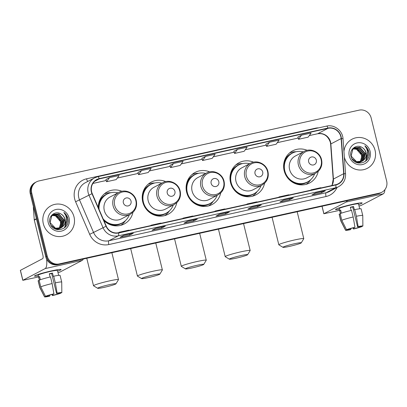 <?xml version="1.0" encoding="UTF-8"?>
<svg xmlns="http://www.w3.org/2000/svg" width="407" height="407" viewBox="0 0 407 407"><rect width="100%" height="100%" fill="white"/><g stroke="black" fill="none" stroke-linecap="round" stroke-linejoin="round"><path stroke-width="0.61" d="M307.168 150.32A18.162 17.313 62.4 0 0 292.679 150.839A18.162 17.313 62.4 0 0 284.147 170.675A18.162 17.313 62.4 0 0 309.534 183.013A18.162 17.313 62.4 0 0 318.213 171.398M253.551 162.174A18.162 17.313 62.4 0 0 239.062 162.698A18.162 17.313 62.4 0 0 230.53 182.534A18.162 17.313 62.4 0 0 255.911 194.872A18.162 17.313 62.4 0 0 264.591 183.252M209.656 171.881A18.162 17.313 62.4 0 0 195.167 172.4A18.162 17.313 62.4 0 0 186.64 192.236A18.162 17.313 62.4 0 0 212.022 204.573A18.162 17.313 62.4 0 0 220.701 192.959M165.766 181.583A18.162 17.313 62.4 0 0 151.272 182.107A18.162 17.313 62.4 0 0 142.745 201.943A18.162 17.313 62.4 0 0 168.127 214.28A18.162 17.313 62.4 0 0 176.806 202.666M103.866 220.548A18.162 17.313 62.4 0 0 124.237 223.987A18.162 17.313 62.4 0 0 132.916 212.368M121.871 191.29A18.162 17.313 62.4 0 0 107.382 191.814A18.162 17.313 62.4 0 0 98.316 207.697M36.559 181.807L35.088 182.575A10.282 9.799 62.4 0 0 30.26 193.803L45.747 256.848A10.282 9.799 62.4 0 0 57.789 264.677L378.027 193.869A10.282 9.799 62.4 0 0 380.352 193.02L381.089 192.638A10.282 9.799 62.4 0 1 378.764 193.488A10.282 9.799 62.4 0 0 381.089 192.638L381.822 192.252A10.282 9.799 62.4 0 0 386.65 181.023L371.164 117.979A10.282 9.799 62.4 0 0 359.122 110.149L38.884 180.957A10.282 9.799 62.4 0 0 36.559 181.807A10.282 9.799 62.4 0 0 31.731 193.035L47.217 256.074A10.282 9.799 62.4 0 0 59.259 263.909L379.497 193.101A10.282 9.799 62.4 0 0 381.822 192.252M47.217 256.074L46.479 256.461A10.282 9.799 62.4 0 0 58.527 264.296L378.764 193.488L58.527 264.296A10.282 9.799 62.4 0 1 46.479 256.461L30.998 193.417L46.479 256.461L45.747 256.848M35.826 182.188A10.282 9.799 62.4 0 0 30.998 193.417A10.282 9.799 62.4 0 1 35.826 182.188M43.315 223.708A16.448 15.68 62.4 0 0 66.3 234.88A16.448 15.68 62.4 0 0 74.023 216.916A16.448 15.68 62.4 0 0 51.038 205.739A16.448 15.68 62.4 0 0 43.315 223.708A16.448 15.68 62.4 0 0 66.3 234.88A16.448 15.68 62.4 0 0 74.023 216.916A16.448 15.68 62.4 0 0 51.038 205.739A16.448 15.68 62.4 0 0 43.315 223.708M344.358 157.143A16.448 15.68 62.4 0 0 367.343 168.315A16.448 15.68 62.4 0 0 375.071 150.351A16.448 15.68 62.4 0 0 352.08 139.179A16.448 15.68 62.4 0 0 343.94 151.521A16.448 15.68 62.4 0 1 352.08 139.179L352.08 139.179A16.448 15.68 62.4 0 1 375.071 150.351A16.448 15.68 62.4 0 1 367.343 168.315A16.448 15.68 62.4 0 1 344.358 157.143A16.448 15.68 62.4 0 1 344.347 157.112A16.448 15.68 62.4 0 0 344.358 157.143M91.621 191.794A10.964 10.45 -117.6 0 1 96.769 179.818A10.964 10.45 -117.6 0 1 99.252 178.912L327.996 128.332A10.964 10.45 -117.6 0 1 341.137 138.568L343.696 173.682A10.964 10.45 -117.6 0 1 338.248 183.781A10.964 10.45 -117.6 0 1 335.77 184.686L118.534 232.718A10.964 10.45 -117.6 0 1 106.298 226.175L92.231 193.6A10.964 10.45 -117.6 0 1 91.621 191.794M91.366 191.85A11.238 10.714 62.4 0 0 91.992 193.701L106.059 226.277A11.238 10.714 62.4 0 0 118.6 232.987L335.836 184.951A11.238 10.714 62.4 0 0 343.961 173.672L341.402 138.558A11.238 10.714 62.4 0 0 327.93 128.068L99.186 178.648A11.238 10.714 62.4 0 0 91.366 191.85M301.506 135.19L298.529 139.28L308.13 137.159L311.101 133.069L301.506 135.19L297.873 137.103M269.515 142.262L266.539 146.357L276.139 144.236L279.11 140.14L269.515 142.262L265.883 144.175M233.888 151.241L237.52 149.338L234.549 153.429L233.888 151.241M105.917 179.533L109.554 177.63L106.578 181.726L105.917 179.533M137.912 172.461L141.544 170.558L138.573 174.649L137.912 172.461M169.902 165.39L173.54 163.482L170.564 167.577L169.902 165.39M201.892 158.313L205.53 156.41L202.554 160.506L201.892 158.313M293.289 197.873L289.621 199.796L280.021 201.923L283.694 200L293.289 197.873A2.742 0.804 -102.5 0 1 293.233 197.899L283.664 200.015M325.285 190.802L321.611 192.725L312.016 194.846L315.684 192.923L325.285 190.802A2.742 0.804 -102.5 0 1 325.224 190.822L315.659 192.938M197.314 219.098L193.646 221.021L184.045 223.143L187.719 221.22L197.314 219.098A2.742 0.804 -102.5 0 1 197.258 219.119L187.688 221.235M165.323 226.17L161.655 228.093L152.055 230.214L155.728 228.291L165.323 226.17A2.742 0.804 -102.5 0 1 165.262 226.19L155.698 228.307M133.333 233.242L129.66 235.165L120.065 237.291L123.733 235.368L133.333 233.242A2.742 0.804 -102.5 0 1 133.272 233.267L123.708 235.383M261.299 204.95L257.631 206.873L248.031 208.995L251.704 207.071L261.299 204.95A2.742 0.804 -102.5 0 1 261.238 204.97L251.674 207.087M229.309 212.022L225.636 213.945L216.041 216.066L219.709 214.143L229.309 212.022A2.742 0.804 -102.5 0 1 229.248 212.047L219.683 214.158M170.564 167.577L180.164 165.456L183.135 161.36L173.54 163.482M138.573 174.649L148.168 172.527L151.145 168.437L141.544 170.558M106.578 181.726L116.178 179.604L119.149 175.509L109.554 177.63M234.549 153.429L244.144 151.307L247.12 147.212L237.52 149.338M202.554 160.506L212.154 158.379L215.125 154.289L205.53 156.41M225.636 213.945L225.381 212.902M257.631 206.873L257.372 205.825M129.66 235.165L129.406 234.122M161.655 228.093L161.396 227.045M193.646 221.021L193.386 219.973M321.611 192.725L321.357 191.677M289.621 199.796L289.362 198.753M266.539 146.357L265.878 144.164M298.529 139.28L297.868 137.093M225.534 209.061L224.578 208.969L214.982 211.091L215.038 211.381M215.934 211.182L214.982 211.091M193.539 216.137L192.587 216.041L182.987 218.162L183.043 218.457M183.944 218.259L182.987 218.162M161.548 223.209L160.597 223.117L150.997 225.239L151.053 225.529M151.953 225.33L150.997 225.239M129.558 230.281L128.602 230.189L119.007 232.311L119.063 232.601M119.958 232.402L119.007 232.311M257.524 201.989L256.573 201.892L246.973 204.014L247.029 204.309M247.929 204.111L246.973 204.014M289.514 194.912L288.563 194.821L278.963 196.942L279.019 197.232M279.919 197.034L278.963 196.942M321.51 187.841L320.553 187.744L310.958 189.871L311.014 190.161M311.91 189.962L310.958 189.871M52.355 215.023L56.598 215.161L61.615 220.955L59.361 228.393M59.234 228.505L58.847 228.826M58.715 228.927L58.303 229.212M58.165 229.299L57.423 229.696M52.228 215.13L56.308 215.313L61.325 221.108L59.193 228.424M59.066 228.546L58.684 228.876M58.557 228.978L58.15 229.273M58.013 229.365L57.591 229.614M57.443 229.696L57.738 229.543M52.895 214.631L57.763 214.55L62.78 220.345L60.567 227.742L60.012 228.215M59.88 228.317L59.473 228.602M59.33 228.688L57 229.619M52.757 214.723L57.473 214.703L62.49 220.497L60.277 227.895L59.849 228.266M59.722 228.368L59.315 228.663M59.178 228.754L58.756 229.004M58.903 228.932L57.178 229.655M64.474 224.384A7.743 7.382 62.4 0 0 64.983 219.195A7.743 7.382 62.4 0 0 61.096 214.077C55.566 210.185 48.092 216 49.858 222.456C52.015 234.142 70.309 230.382 67.933 218.941L67.811 218.376C67.18 215.924 65.863 213.934 63.853 212.418C65.42 214.224 66.26 216.346 66.372 218.793C66.422 220.879 65.792 222.746 64.474 224.384L62.897 226.521L61.233 227.711L55.474 228.22L50.071 222.629L51.893 215.435L53.465 214.296L58.929 213.94L63.945 219.734L61.732 227.131L60.638 227.991M60.495 228.078L55.26 229.06M53.317 214.372L58.639 214.092L63.655 219.887L61.442 227.284L60.48 228.052M60.343 228.144L59.921 228.393M60.068 228.322L55.927 229.319M61.096 214.077C63.054 215.303 64.296 217.038 64.82 219.276L62.607 226.674L61.086 227.783M61.233 227.711L55.184 228.373L51.053 225.422M51.852 215.476L55.433 215.771L60.45 221.566L60.607 224.018L59.117 228.439M60.607 224.018A7.743 7.382 62.4 0 0 60.394 221.596A7.743 7.382 62.4 0 0 53.536 215.557L51.73 215.603M51.648 215.293L52.294 214.906M51.714 215.222L52.004 215.059M50.539 216.926L53.169 214.448M48.24 222.619A11.172 10.648 62.4 0 0 61.325 231.125A11.172 10.648 62.4 0 0 69.098 218.004A11.172 10.648 62.4 0 0 56.013 209.493A11.172 10.648 62.4 0 0 48.24 222.619M63.853 212.418L67.674 218.447L67.791 222.481M66.351 218.442L66.483 223.779L64.342 227.976M66.265 217.664L66.656 218.981L64.596 227.778M38.324 275.88A13.706 1.038 -13.8 0 1 34.575 275.926A13.706 1.038 -13.8 0 1 51.475 270.894A13.706 1.038 -13.8 0 1 60.964 269.444A13.706 1.038 -13.8 0 1 57.621 271.138A13.706 1.038 -13.8 0 0 61.111 269.546A13.706 1.038 -13.8 0 0 51.475 270.894A13.706 1.038 -13.8 0 0 34.493 276.083A13.706 1.038 -13.8 0 0 38.324 275.88M46.602 259.152A13.706 4.014 77.5 0 1 45.162 268.584L22.797 280.321L38.579 276.928M83.282 259.04A13.706 4.014 77.5 0 1 82.27 260.378L59.971 272.059L57.992 272.634M22.797 280.321L20.35 270.365L42.715 258.628A3.429 1.002 -102.5 0 0 42.821 254.828L34.295 220.136A1.714 1.633 -117.6 0 1 34.249 219.841L33.364 207.641A1.714 1.633 -117.6 0 1 33.476 206.883M49.593 295.141L49.807 296.001A6.853 0.519 -13.8 0 1 46.525 296.352A6.853 0.519 -13.8 0 1 46.525 296.327L46.464 296.062M40.761 286.828L45.477 296.281L47.446 295.843A6.853 0.519 -13.8 0 1 53.358 294.139L53.922 293.844L52.132 283.547L50.499 276.913A11.31 0.855 -13.8 0 0 39.128 280.194L40.761 286.828A11.31 0.855 -13.8 0 1 52.132 283.547M50.102 277.004L49.313 273.789A9.936 0.753 -13.8 0 1 50.951 273.412A9.936 0.753 -13.8 0 1 52.513 273.082L53.327 276.399L53.699 276.205L55.332 282.84L57.122 293.137L56.558 293.432L51.669 273.524A6.853 0.519 166.2 0 0 50.127 273.845A6.853 0.519 166.2 0 0 49.369 274.018M39.357 280.097L38.151 275.188A9.936 0.753 -13.8 0 1 50.463 271.423A9.936 0.753 -13.8 0 1 57.453 270.446L58.659 275.356M53.699 276.205A11.31 0.855 -13.8 0 1 60.088 275.427L61.716 282.066A11.31 0.855 -13.8 0 1 61.722 282.082A11.31 0.855 -13.8 0 0 55.332 282.84M45.477 296.281A8.908 0.677 -13.8 0 1 53.922 293.844M57.122 293.137A8.908 0.677 -13.8 0 1 61.833 292.602A8.908 0.677 -13.8 0 1 61.803 292.669L59.824 293.06M58.786 293.06L58.918 293.584L60.887 293.152L60.882 292.872M60.887 293.152A8.908 0.677 -13.8 0 1 52.437 295.589L53.002 295.294L52.757 294.286M52.076 294.459L52.437 295.589M56.558 293.432A6.853 0.519 -13.8 0 1 59.839 293.081A6.853 0.519 -13.8 0 1 59.834 293.106M58.918 293.584A6.853 0.519 -13.8 0 1 53.002 295.294M40.379 279.721L39.611 276.587A9.936 0.753 -13.8 0 0 38.696 277.07L39.433 280.072M49.807 296.001L49.242 296.296A8.908 0.677 -13.8 0 1 44.536 296.851L39.759 287.474A11.31 0.855 -13.8 0 1 39.754 287.459L38.126 280.82A11.31 0.855 -13.8 0 1 38.212 280.672L39.84 287.306L44.561 296.759L46.525 296.327M39.194 280.454L38.212 280.672M38.696 277.07L39.677 276.852M51.669 273.524L52.513 273.082M104.294 287.332A9.422 0.712 166.2 0 0 115.954 283.821A9.422 0.712 166.2 0 0 109.341 284.686A9.422 0.712 166.2 0 0 97.705 288.304A9.422 0.712 166.2 0 0 104.294 287.332M97.705 288.304L93.579 285.821A12.851 0.972 -13.8 0 1 93.524 285.76A12.851 0.972 -13.8 0 1 109.447 280.891A12.851 0.972 -13.8 0 1 118.483 279.629A12.851 0.972 -13.8 0 1 118.462 279.711L115.954 283.821M131.029 201.089A4.111 3.917 62.4 0 0 126.211 197.955A4.111 3.917 62.4 0 0 123.352 202.788A4.111 3.917 62.4 0 0 128.164 205.917A4.111 3.917 62.4 0 0 131.029 201.089M118.88 192.363L110.083 196.973A12.337 11.757 62.4 0 0 104.289 210.444A12.337 11.757 62.4 0 0 121.53 218.824L130.332 214.219L133.359 211.925C136.218 208.715 137.184 204.95 136.253 200.636C134.671 193.071 125.407 188.639 118.88 192.363A12.337 11.757 62.4 0 0 113.09 205.835A12.337 11.757 62.4 0 0 130.332 214.219M117.949 192.852A16.275 15.512 62.4 0 0 107.153 194.058A16.275 15.512 62.4 0 0 99.11 209.534M107.153 194.058L106.787 194.251A16.275 15.512 62.4 0 0 98.662 208.501M99.227 203.759A12.851 12.246 62.4 0 0 98.423 205.184M103.632 219.999A16.275 15.512 62.4 0 0 121.891 223.087L122.258 222.894A16.275 15.512 62.4 0 0 129.395 214.708M103.154 218.9A16.275 15.512 62.4 0 0 122.258 222.894M125.468 220.625L125.371 220.762A17.816 16.982 -117.6 0 1 120.762 225.33M98.657 203.658L99.364 203.286M104.294 193.9A17.816 16.982 -117.6 0 1 110.679 192.709L110.846 192.715M148.189 277.63A9.422 0.712 166.2 0 0 159.849 274.12A9.422 0.712 166.2 0 0 153.236 274.984A9.422 0.712 166.2 0 0 141.6 278.602A9.422 0.712 166.2 0 0 148.189 277.63M141.6 278.602L137.469 276.114A12.851 0.972 -13.8 0 1 137.418 276.053A12.851 0.972 -13.8 0 1 153.337 271.184A12.851 0.972 -13.8 0 1 162.373 269.922A12.851 0.972 -13.8 0 1 162.357 270.004L159.849 274.12M174.918 191.382A4.111 3.917 62.4 0 0 170.106 188.248A4.111 3.917 62.4 0 0 167.241 193.081A4.111 3.917 62.4 0 0 172.059 196.215A4.111 3.917 62.4 0 0 174.918 191.382M162.775 182.657L153.978 187.266A12.337 11.757 62.4 0 0 148.184 200.737A12.337 11.757 62.4 0 0 165.425 209.122L174.221 204.512L177.249 202.223C180.113 199.008 181.079 195.243 180.143 190.929C178.561 183.364 169.297 178.932 162.775 182.657A12.337 11.757 62.4 0 0 156.98 196.133A12.337 11.757 62.4 0 0 174.221 204.512M161.838 183.145A16.275 15.512 62.4 0 0 151.048 184.351A16.275 15.512 62.4 0 0 143.401 202.131A16.275 15.512 62.4 0 0 166.153 213.187A16.275 15.512 62.4 0 0 173.29 205.001M151.048 184.351L150.682 184.544A16.275 15.512 62.4 0 0 143.035 202.325A16.275 15.512 62.4 0 0 165.786 213.38L166.153 213.187M143.122 194.053A12.851 12.246 62.4 0 0 142.313 195.477M169.358 210.918L169.266 211.06A17.816 16.982 -117.6 0 1 164.652 215.629M142.547 193.951L143.259 193.579M148.189 184.198A17.816 16.982 -117.6 0 1 154.568 183.008L154.736 183.008M192.079 267.923A9.422 0.712 166.2 0 0 203.739 264.413A9.422 0.712 166.2 0 0 197.125 265.278A9.422 0.712 166.2 0 0 185.49 268.895A9.422 0.712 166.2 0 0 192.079 267.923M185.49 268.895L181.364 266.412A12.851 0.972 -13.8 0 1 181.308 266.346A12.851 0.972 -13.8 0 1 197.232 261.477A12.851 0.972 -13.8 0 1 206.268 260.215A12.851 0.972 -13.8 0 1 206.247 260.297L203.739 264.413M218.813 181.68A4.111 3.917 62.4 0 0 213.996 178.546A4.111 3.917 62.4 0 0 211.136 183.374A4.111 3.917 62.4 0 0 215.954 186.508A4.111 3.917 62.4 0 0 218.813 181.68M206.67 172.955L197.868 177.559A12.337 11.757 62.4 0 0 192.079 191.036A12.337 11.757 62.4 0 0 209.32 199.415L218.116 194.805L221.143 192.516C224.008 189.306 224.969 185.541 224.038 181.222C222.456 173.662 213.192 169.226 206.67 172.955A12.337 11.757 62.4 0 0 200.875 186.426A12.337 11.757 62.4 0 0 218.116 194.805M205.733 173.443A16.275 15.512 62.4 0 0 194.938 174.649A16.275 15.512 62.4 0 0 187.296 192.425A16.275 15.512 62.4 0 0 210.043 203.485A16.275 15.512 62.4 0 0 217.18 195.294M194.938 174.649L194.571 174.842A16.275 15.512 62.4 0 0 186.93 192.618A16.275 15.512 62.4 0 0 209.676 203.673L210.043 203.485M187.011 184.351A12.851 12.246 62.4 0 0 186.208 185.775M213.253 201.216L213.161 201.353A17.816 16.982 -117.6 0 1 208.547 205.922M186.442 184.244L187.149 183.878M192.084 174.491A17.816 16.982 -117.6 0 1 198.463 173.301L198.631 173.301M235.974 258.216A9.422 0.712 166.2 0 0 247.634 254.706A9.422 0.712 166.2 0 0 241.02 255.576A9.422 0.712 166.2 0 0 229.385 259.188A9.422 0.712 166.2 0 0 235.974 258.216M229.385 259.188L225.254 256.705A12.851 0.972 -13.8 0 1 225.203 256.644A12.851 0.972 -13.8 0 1 241.122 251.775A12.851 0.972 -13.8 0 1 250.163 250.514A12.851 0.972 -13.8 0 1 250.142 250.595L247.634 254.706M262.708 171.973A4.111 3.917 62.4 0 0 257.89 168.839A4.111 3.917 62.4 0 0 255.026 173.672A4.111 3.917 62.4 0 0 259.844 176.801A4.111 3.917 62.4 0 0 262.708 171.973M250.559 163.248L241.763 167.857A12.337 11.757 62.4 0 0 235.968 181.329A12.337 11.757 62.4 0 0 253.21 189.708L262.006 185.104L265.033 182.814C267.898 179.599 268.864 175.834 267.928 171.52C266.351 163.955 257.082 159.524 250.559 163.248A12.337 11.757 62.4 0 0 244.765 176.719A12.337 11.757 62.4 0 0 262.006 185.104M249.628 163.736A16.275 15.512 62.4 0 0 238.833 164.942A16.275 15.512 62.4 0 0 231.191 182.723A16.275 15.512 62.4 0 0 253.937 193.778A16.275 15.512 62.4 0 0 261.075 185.592M238.833 164.942L238.466 165.135A16.275 15.512 62.4 0 0 230.82 182.911A16.275 15.512 62.4 0 0 253.571 193.971L253.937 193.778M230.906 174.644A12.851 12.246 62.4 0 0 230.097 176.068M257.143 191.509L257.051 191.646A17.816 16.982 -117.6 0 1 252.442 196.215M230.331 174.542L231.044 174.171M235.974 164.784A17.816 16.982 -117.6 0 1 242.358 163.594L242.521 163.599M289.591 246.362A9.422 0.712 166.2 0 0 301.251 242.852A9.422 0.712 166.2 0 0 294.637 243.717A9.422 0.712 166.2 0 0 283.002 247.334A9.422 0.712 166.2 0 0 289.591 246.362M283.002 247.334L278.876 244.851A12.851 0.972 -13.8 0 1 278.82 244.785A12.851 0.972 -13.8 0 1 294.744 239.916A12.851 0.972 -13.8 0 1 303.78 238.655A12.851 0.972 -13.8 0 1 303.759 238.736L301.251 242.852M316.325 160.119A4.111 3.917 62.4 0 0 311.508 156.985A4.111 3.917 62.4 0 0 308.648 161.813A4.111 3.917 62.4 0 0 313.461 164.947A4.111 3.917 62.4 0 0 316.325 160.119M304.177 151.394L295.38 155.998A12.337 11.757 62.4 0 0 289.586 169.475A12.337 11.757 62.4 0 0 306.827 177.854L315.629 173.245L318.656 170.955C321.515 167.745 322.481 163.98 321.55 159.661C319.968 152.101 310.704 147.665 304.177 151.394A12.337 11.757 62.4 0 0 298.387 164.866A12.337 11.757 62.4 0 0 315.629 173.245M303.246 151.882A16.275 15.512 62.4 0 0 292.45 153.088A16.275 15.512 62.4 0 0 284.808 170.864A16.275 15.512 62.4 0 0 307.555 181.924A16.275 15.512 62.4 0 0 314.692 173.733M292.45 153.088L292.084 153.281A16.275 15.512 62.4 0 0 284.442 171.057A16.275 15.512 62.4 0 0 307.188 182.112L307.555 181.924M284.524 162.79A12.851 12.246 62.4 0 0 283.72 164.214M310.765 179.655L310.668 179.792A17.816 16.982 -117.6 0 1 306.059 184.361M283.954 162.688L284.661 162.317M289.591 152.93A17.816 16.982 -117.6 0 1 295.975 151.74L296.143 151.74M339.367 209.315A13.706 1.038 -13.8 0 1 335.617 209.361A13.706 1.038 -13.8 0 1 352.518 204.329A13.706 1.038 -13.8 0 1 362.006 202.879A13.706 1.038 -13.8 0 1 358.669 204.573A13.706 1.038 -13.8 0 0 362.159 202.981A13.706 1.038 -13.8 0 0 352.518 204.329A13.706 1.038 -13.8 0 0 335.536 209.524A13.706 1.038 -13.8 0 0 339.367 209.315M347.217 200.682A13.706 4.014 77.5 0 1 346.204 202.02L323.84 213.756L339.621 210.363M384.895 189.672A13.706 4.014 77.5 0 1 383.318 193.813L361.014 205.494L359.035 206.074M350.636 228.576L350.849 229.436A6.853 0.519 -13.8 0 1 347.568 229.787A6.853 0.519 -13.8 0 1 347.573 229.762L347.507 229.497M341.804 220.263L346.52 229.716L348.489 229.283A6.853 0.519 -13.8 0 1 354.4 227.574L354.965 227.279L353.174 216.982L351.546 210.348A11.31 0.855 -13.8 0 0 340.176 213.629L341.804 220.263A11.31 0.855 -13.8 0 1 353.174 216.982M351.149 210.439L350.356 207.224A9.936 0.753 -13.8 0 1 351.994 206.848A9.936 0.753 -13.8 0 1 353.556 206.517L354.37 209.834L354.741 209.641L356.374 216.275L358.165 226.572L357.6 226.867L352.711 206.96A6.853 0.519 166.2 0 0 351.17 207.28A6.853 0.519 166.2 0 0 350.412 207.453M340.405 213.533L339.194 208.623A9.936 0.753 -13.8 0 1 351.506 204.858A9.936 0.753 -13.8 0 1 358.496 203.882L359.702 208.796M354.741 209.641A11.31 0.855 -13.8 0 1 361.131 208.862L362.759 215.501A11.31 0.855 -13.8 0 1 362.764 215.517A11.31 0.855 -13.8 0 0 356.374 216.275M346.52 229.716A8.908 0.677 -13.8 0 1 354.965 227.279M358.165 226.572A8.908 0.677 -13.8 0 1 362.876 226.038A8.908 0.677 -13.8 0 1 362.846 226.109L360.867 226.496M359.834 226.496L359.961 227.025L361.93 226.587L361.925 226.312M361.93 226.587A8.908 0.677 -13.8 0 1 353.485 229.024L354.049 228.729L353.8 227.722M353.118 227.895L353.485 229.024M357.6 226.867A6.853 0.519 -13.8 0 1 360.882 226.516A6.853 0.519 -13.8 0 1 360.877 226.541M359.961 227.025A6.853 0.519 -13.8 0 1 354.049 228.729M341.422 213.156L340.654 210.022A9.936 0.753 -13.8 0 0 339.738 210.505L340.476 213.507M350.849 229.436L350.285 229.731A8.908 0.677 -13.8 0 1 345.579 230.286L340.801 220.909A11.31 0.855 -13.8 0 1 340.796 220.894L339.168 214.26A11.31 0.855 -13.8 0 1 339.255 214.107L340.888 220.747L345.604 230.199L347.573 229.762M340.237 213.894L339.255 214.107M339.738 210.505L340.72 210.287M352.711 206.96L353.556 206.517M353.403 148.458L357.641 148.596L362.657 154.39L360.404 161.828M360.276 161.94L359.89 162.266M359.757 162.362L359.35 162.647M359.208 162.734L358.781 162.978M353.271 148.565L357.351 148.748L362.367 154.543L360.236 161.864M360.114 161.981L359.727 162.312M359.6 162.418L359.193 162.708M359.055 162.8L358.633 163.054M353.937 148.067L358.806 147.985L363.822 153.78L361.609 161.177L361.055 161.655M360.923 161.752L360.516 162.037M360.373 162.123L358.043 163.054M353.8 148.158L358.516 148.138L363.532 153.932L361.319 161.33L360.897 161.701M360.765 161.808L360.363 162.098M360.22 162.19L359.798 162.444M359.946 162.368L358.221 163.09M365.517 157.819A7.743 7.382 62.4 0 0 366.025 152.63A7.743 7.382 62.4 0 0 362.138 147.512C356.608 143.625 349.135 149.44 350.9 155.891C353.057 167.582 371.352 163.818 368.976 152.376L368.854 151.811C368.223 149.359 366.905 147.375 364.896 145.854C366.463 147.66 367.302 149.781 367.414 152.228C367.47 154.319 366.839 156.181 365.517 157.819L363.939 159.956L362.276 161.147L356.517 161.655L351.114 156.064L352.94 148.87L354.507 147.731L359.976 147.375L364.987 153.169L362.774 160.567L361.681 161.426M361.538 161.513L356.303 162.495M354.36 147.812L359.681 147.527L364.697 153.322L362.484 160.719L361.528 161.487M361.391 161.579L360.963 161.833M361.111 161.757L356.97 162.754M362.138 147.512C364.102 148.738 365.344 150.473 365.862 152.711L363.649 160.109L362.128 161.223M362.276 161.147L356.227 161.808L352.096 158.857M352.894 148.911L356.476 149.206L361.492 155.001L361.65 157.453L360.159 161.874M361.65 157.453A7.743 7.382 62.4 0 0 361.436 155.031A7.743 7.382 62.4 0 0 354.578 148.993L352.772 149.038M352.691 148.728L353.342 148.341M352.757 148.657L353.047 148.494M351.582 150.366L354.217 147.883M349.282 156.054A11.172 10.648 62.4 0 0 362.367 164.565A11.172 10.648 62.4 0 0 370.141 151.44A11.172 10.648 62.4 0 0 357.056 142.928A11.172 10.648 62.4 0 0 349.282 156.054M364.896 145.854L368.717 151.882L368.834 155.917M367.394 151.877L367.526 157.214L365.384 161.411M367.312 151.099L367.699 152.416L365.639 161.213M57.789 264.677L59.259 263.909M30.26 193.803L31.731 193.035M378.027 193.869L379.497 193.101M341.137 138.568L330.855 143.951A10.964 10.45 62.4 0 0 330.56 142.074A10.964 10.45 62.4 0 0 317.714 133.72L309.274 135.587M331.847 185.556A10.964 10.45 62.4 0 0 333.414 179.07L330.855 143.951A6.166 0.773 175.8 0 0 330.632 144.185L330.331 142.272C327.971 135.806 323.718 132.972 317.577 133.771A6.166 1.806 -102.5 0 0 317.714 133.72L327.996 128.332M99.252 178.912L94.617 181.339M337.006 187.53A17.135 16.331 -117.6 0 1 326.038 196.525L108.806 244.556A17.135 16.331 -117.6 0 1 89.682 234.33L75.616 201.76A17.135 16.331 -117.6 0 1 86.589 178.805L315.328 128.225A3.429 1.002 -102.5 0 0 315.42 128.571M315.328 128.225A17.135 16.331 -117.6 0 1 318.661 127.854M335.836 184.951A3.429 1.002 77.5 0 1 335.541 187.805L118.305 235.836A13.706 13.065 -117.6 0 1 103.012 227.655L88.945 195.08A13.706 13.065 -117.6 0 1 88.182 192.821A13.706 13.065 -117.6 0 1 94.617 177.849A13.706 13.065 -117.6 0 1 97.721 176.719A3.429 1.002 77.5 0 1 97.792 176.689A3.429 1.002 77.5 0 1 99.186 178.648M327.93 128.068A3.429 1.002 -102.5 0 0 326.536 126.114L97.792 176.689L94.617 177.849L85.221 182.774A13.706 13.065 62.4 0 0 78.785 197.741A13.706 13.065 62.4 0 0 79.543 200.005L93.61 232.58A13.706 13.065 62.4 0 0 108.908 240.761L326.144 192.725A13.706 13.065 62.4 0 0 329.243 191.595L338.639 186.671A13.706 13.065 -117.6 0 1 335.541 187.805L326.144 192.725A3.429 1.002 -102.5 0 0 326.038 196.525M91.992 193.701L75.616 201.76M108.806 244.556A3.429 1.002 -102.5 0 1 108.908 240.761L118.305 235.836A3.429 1.002 -102.5 0 0 118.6 232.987M343.961 173.672A3.429 0.427 -4.2 0 1 345.574 173.921L343.015 138.802C342.679 130.693 334.213 124.15 326.536 126.114A3.429 1.002 -102.5 0 0 326.46 126.139M89.682 234.33L106.059 226.277M341.402 138.558A3.429 0.427 -4.2 0 1 343.015 138.802M86.589 178.805A3.429 1.002 -102.5 0 0 87.759 181.446M343.696 173.682L333.414 179.07A6.166 0.773 175.8 0 0 333.191 179.299L330.632 144.185M277.264 142.684L298.163 138.059L277.279 142.659M266.168 145.116L245.289 149.735M234.173 152.193L213.299 156.807M202.182 159.264L181.303 163.879M170.192 166.336L149.313 170.955M138.197 173.413L117.323 178.027M106.207 180.484L92.893 183.43M82.27 260.378L45.162 268.584M36.452 219.007L34.295 220.136M20.416 270.309L22.858 280.265M34.249 219.841L36.386 218.722M33.628 207.499L33.364 207.641M135.836 200.61A11.33 10.801 62.4 0 0 122.558 191.977A11.33 10.801 62.4 0 0 114.672 205.291A11.33 10.801 62.4 0 0 127.951 213.924A11.33 10.801 62.4 0 0 135.836 200.61M110.495 224.801A16.428 15.659 62.4 0 0 123.463 222.186M108.42 193.467A16.428 15.659 62.4 0 0 98.886 202.64M179.726 190.903A11.33 10.801 62.4 0 0 166.453 182.27A11.33 10.801 62.4 0 0 158.567 195.584A11.33 10.801 62.4 0 0 171.84 204.217A11.33 10.801 62.4 0 0 179.726 190.903M154.39 215.1A16.428 15.659 62.4 0 0 167.358 212.479M152.315 183.766A16.428 15.659 62.4 0 0 142.781 192.933M223.621 181.201A11.33 10.801 62.4 0 0 210.343 172.568A11.33 10.801 62.4 0 0 202.462 185.877A11.33 10.801 62.4 0 0 215.735 194.515A11.33 10.801 62.4 0 0 223.621 181.201M198.285 205.393A16.428 15.659 62.4 0 0 211.253 202.778M196.205 174.059A16.428 15.659 62.4 0 0 186.671 183.231M267.511 171.495A11.33 10.801 62.4 0 0 254.238 162.861A11.33 10.801 62.4 0 0 246.352 176.175A11.33 10.801 62.4 0 0 259.63 184.809A11.33 10.801 62.4 0 0 267.511 171.495M242.175 195.686A16.428 15.659 62.4 0 0 255.143 193.071M240.099 164.352A16.428 15.659 62.4 0 0 230.566 173.524M321.133 159.641A11.33 10.801 62.4 0 0 307.855 151.007A11.33 10.801 62.4 0 0 299.969 164.316A11.33 10.801 62.4 0 0 313.248 172.955A11.33 10.801 62.4 0 0 321.133 159.641M295.792 183.832A16.428 15.659 62.4 0 0 308.76 181.217M293.717 152.498A16.428 15.659 62.4 0 0 284.183 161.671M383.318 193.813L346.204 202.02M322.069 206.242L323.901 213.7M338.639 186.671C343.442 183.878 345.757 179.624 345.574 173.921M331.746 185.577L332.229 184.666L333.191 179.299M317.577 133.771L309.254 135.607M266.173 145.136L245.273 149.756M234.178 152.208L213.278 156.832M202.187 159.285L181.288 163.904M170.197 166.356L149.298 170.976M138.202 173.433L117.302 178.052M106.212 180.505L92.877 183.45M61.833 292.602L61.722 282.082M111.874 252.722L118.483 279.629M86.772 258.272L93.524 285.76M155.764 243.015L162.373 269.922M130.667 248.565L137.418 276.053M199.659 233.308L206.268 260.215M174.557 238.858L181.308 266.346M243.549 223.606L250.163 250.514M218.452 229.156L225.203 256.644M297.171 211.747L303.78 238.655M272.069 217.297L278.82 244.785M323.84 213.756L321.998 206.257M362.876 226.038L362.764 215.517"/></g></svg>
